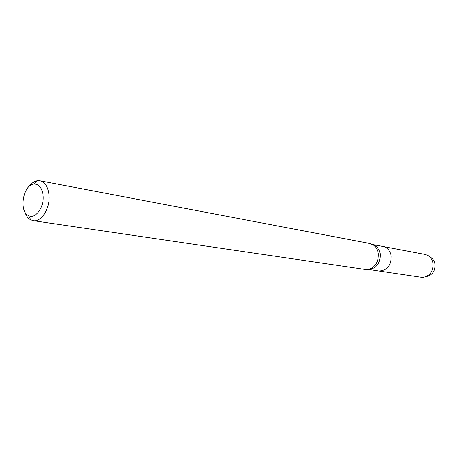 <?xml version="1.0" encoding="UTF-8"?>
<svg xmlns="http://www.w3.org/2000/svg" width="458" height="458" viewBox="0 0 458 458"><rect width="100%" height="100%" fill="white"/><g stroke="black" fill="none" stroke-linecap="round" stroke-linejoin="round"><path stroke-width="0.69" d="M372.663 244.52L382.951 246.467C387.422 247.566 390.17 250.721 391.201 255.93C391.269 265.629 387.142 270.644 378.818 270.981L421.16 277.239L423.656 277.262C430.285 275.527 433.394 270.867 432.987 263.281C432.283 259.531 430.411 256.846 427.371 255.221L425.001 254.425L382.951 246.467C387.422 247.566 390.17 250.721 391.201 255.93C391.269 265.629 387.142 270.644 378.818 270.981L368.467 269.453M368.18 243.169L372.509 244.395C375.669 246.278 377.604 249.289 378.314 253.434C378.732 261.947 375.388 267.306 368.278 269.522L363.789 269.264M370.087 269.018L365.404 269.499L33.222 220.676L30.846 219.914C28.058 218.437 26.037 215.655 24.778 211.556M28.974 186.641C31.505 183.189 34.333 181.219 37.447 180.733L39.938 180.796L369.789 243.473L374.054 245.465M39.938 180.796C45.159 182.198 48.193 187.07 49.04 195.423C50.197 208.356 41.294 222.37 33.222 220.676M43.109 195.898C44.174 207.531 35.22 219.468 28.573 215.569C18.629 211.436 23.123 184.74 33.875 184.099C39.102 183.99 42.182 187.923 43.109 195.898M429.976 256.932C432.678 258.381 434.344 260.768 434.968 264.094C435.34 270.821 432.575 274.955 426.679 276.5M372.772 244.583C376.825 245.975 379.31 249.112 380.22 253.995C380.403 263.321 376.528 268.468 368.587 269.43M28.573 215.569L30.846 219.914M33.875 184.099L37.447 180.733"/></g></svg>
